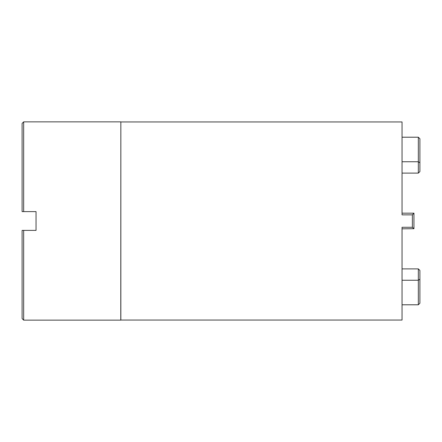 <?xml version="1.0" encoding="UTF-8"?>
<svg xmlns="http://www.w3.org/2000/svg" width="442" height="442" viewBox="0 0 442 442"><rect width="100%" height="100%" fill="white"/><g stroke="black" fill="none" stroke-linecap="round" stroke-linejoin="round"><path stroke-width="0.66" d="M402.049 320.058L402.049 227.282L412.38 227.282L412.38 214.856L402.049 214.856L402.049 121.942L120.843 121.942L120.843 320.058L402.049 320.058M412.38 227.282L413.95 228.707L413.95 213.171L412.38 214.856M402.049 228.829L413.95 228.707M120.843 121.942L120.765 320.135L23.664 320.135L23.664 230.398L22.1 230.398L22.1 318.572L23.664 320.135M413.944 213.171L402.049 213.171M402.049 161.75L418.336 161.75L419.9 162.86L419.9 171.551L418.336 173.115L418.336 137.213L402.049 137.213M402.049 280.25L418.336 280.25L419.9 279.14L419.9 303.223L418.336 304.787L418.336 268.885L402.049 268.885M120.765 121.865L23.664 121.865L23.664 211.602L36.04 211.602L36.04 230.398L23.664 230.398M419.9 162.86L419.9 138.777L418.336 137.213M419.9 279.14L419.9 270.449L418.336 268.885M23.664 121.865L22.1 123.428L22.1 211.602L23.664 211.602M418.336 173.115L402.049 173.115M418.336 304.787L402.049 304.787"/></g></svg>
